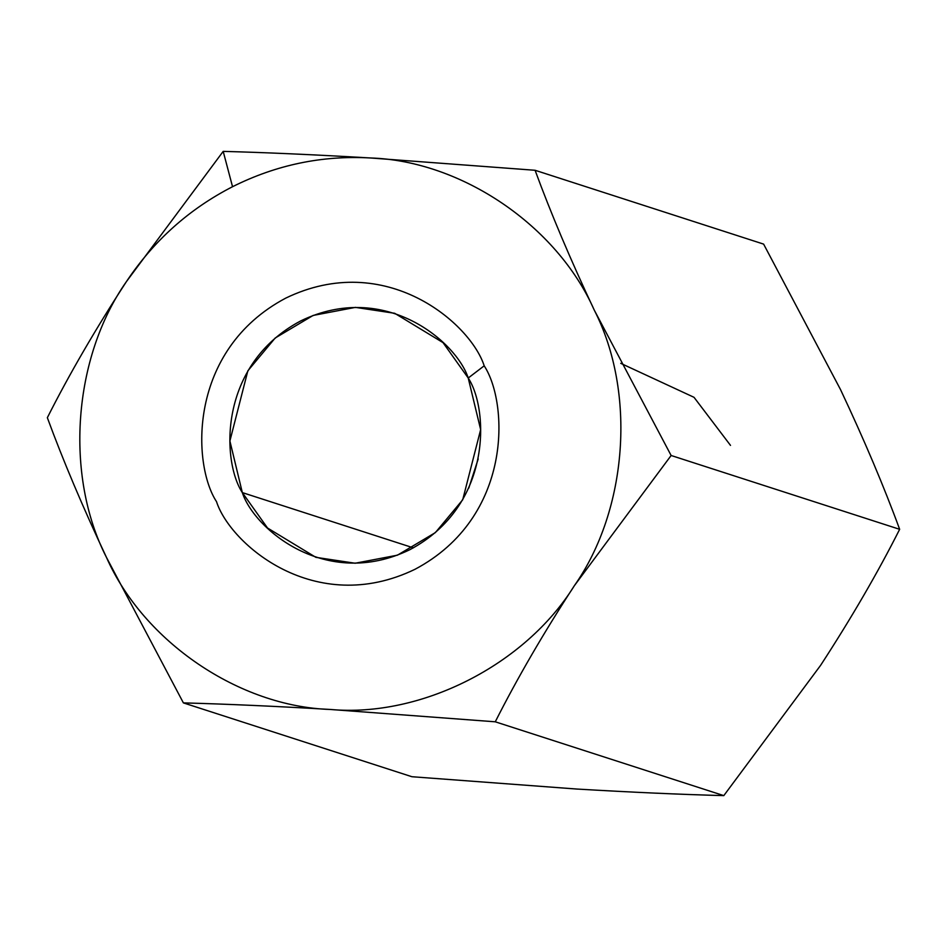 <?xml version="1.0" encoding="UTF-8"?>
<svg xmlns="http://www.w3.org/2000/svg" width="947" height="947" viewBox="0 0 947 947"><rect width="100%" height="100%" fill="white"/><g stroke="black" fill="none" stroke-linecap="round" stroke-linejoin="round"><path stroke-width="1.42" d="M723.804 795.622C680.81 794.474 631.791 792.284 576.747 789.04C631.791 792.284 680.81 794.474 723.804 795.622L495.269 721.803L330.444 709.469C276.003 706.261 226.984 704.071 183.387 702.887L106.478 557.416C82.78 507.083 63.07 460.502 47.35 417.686C69.167 374.432 95.517 329.094 126.389 281.661C153.745 240.656 189.128 209.003 232.536 186.713L223.196 151.378L126.389 281.661L223.196 151.378C266.19 152.526 315.209 154.716 370.253 157.96L535.091 170.282C550.799 213.111 570.508 259.679 594.219 310.012L671.127 455.495L899.65 529.314C883.906 486.427 864.197 439.846 840.522 389.584L763.613 244.113L535.091 170.282L763.613 244.113L840.522 389.584C864.197 439.846 883.906 486.427 899.65 529.314L671.127 455.495L574.308 585.779C543.767 632.655 517.417 677.993 495.269 721.803L723.804 795.622L820.611 665.339C851.483 617.906 877.833 572.568 899.65 529.314C877.833 572.568 851.483 617.906 820.611 665.339L723.804 795.622M411.909 776.718L183.387 702.887L411.909 776.718L576.747 789.04L411.909 776.718M495.269 721.803C517.417 677.993 543.767 632.655 574.308 585.779C525.254 664.901 421.166 717.708 330.444 709.469L495.269 721.803M594.219 310.012C636.277 391.94 627.778 509.64 574.308 585.779L671.127 455.495L594.219 310.012C570.508 259.679 550.799 213.111 535.091 170.282L370.253 157.96C461.367 160.753 556.966 225.658 594.219 310.012C556.966 225.658 461.367 160.753 370.253 157.96C315.209 154.716 266.19 152.526 223.196 151.378L232.536 186.713C276.145 164.873 322.051 155.284 370.253 157.96C322.051 155.284 276.145 164.873 232.536 186.713C189.128 209.003 153.745 240.656 126.389 281.661C95.517 329.094 69.167 374.432 47.35 417.686C63.07 460.502 82.78 507.083 106.478 557.416C64.42 475.501 72.919 357.788 126.389 281.661C72.919 357.788 64.42 475.501 106.478 557.416L183.387 702.887C226.984 704.071 276.003 706.261 330.444 709.469C239.331 706.687 143.731 641.782 106.478 557.416C143.731 641.782 239.331 706.687 330.444 709.469C421.166 717.708 525.254 664.901 574.308 585.779C627.778 509.64 636.277 391.94 594.219 310.012M484.189 365.826C508.492 402.747 513.191 517.18 415.011 569.289C315.055 617.681 230.026 543.992 216.496 501.614C192.205 464.681 187.494 350.248 285.686 298.151C385.63 249.748 470.659 323.436 484.189 365.826C470.659 323.436 385.63 249.748 285.686 298.151C187.494 350.248 192.205 464.681 216.496 501.614C230.026 543.992 315.055 617.681 415.011 569.289C513.191 517.18 508.492 402.747 484.189 365.826L468.22 378.019L443.018 342.625L394.686 313.291L355.397 307.384L313.137 315.434L275.186 338.02L247.842 370.833L229.896 440.994L242.325 492.594L267.516 528L315.86 557.333L355.149 563.24L397.409 555.191L435.36 532.605L462.704 499.791L480.65 429.618L468.22 378.019C488.723 409.175 492.689 505.734 409.838 549.698C325.496 590.549 253.749 528.367 242.325 492.594L413.354 547.851L242.325 492.594C221.823 461.438 217.857 364.879 300.708 320.915C385.05 280.063 456.797 342.258 468.22 378.019L484.189 365.826M730.504 445.386L694.021 397.314L620.747 363.34M468.789 488.072L478.211 458.928L468.789 488.072"/></g></svg>
